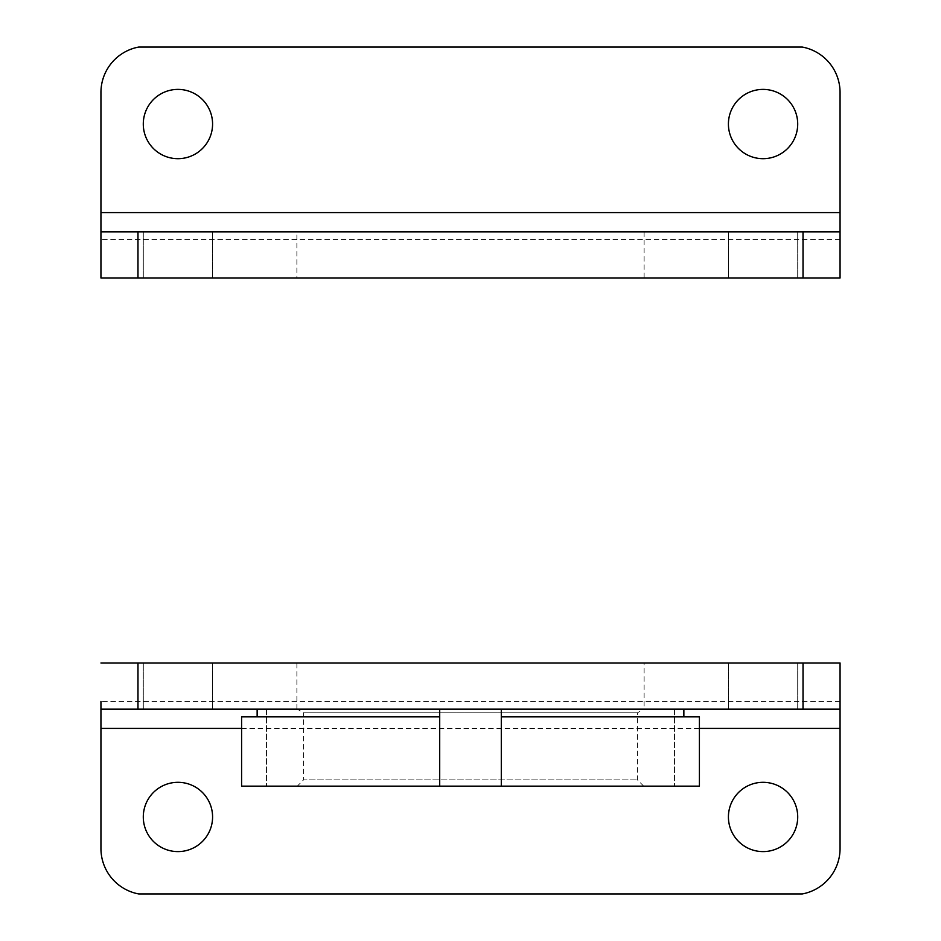 <?xml version="1.0" encoding="UTF-8"?>
<svg xmlns="http://www.w3.org/2000/svg" width="941" height="941" viewBox="0 0 941 941"><rect width="100%" height="100%" fill="white"/><g stroke="black" fill="none" stroke-linecap="round" stroke-linejoin="round"><path stroke-width="0.71" stroke-dasharray="4.71 3.53" d="M840.054 239.532L840.054 92.477A46.191 46.191 0 0 0 802.261 47.05L138.739 47.05A46.191 46.191 0 0 0 100.946 92.477L100.946 278.018L840.054 278.018L840.054 239.532L100.946 239.532M728.416 278.018L797.709 278.018L728.416 278.018L797.709 278.018L728.416 278.018L728.416 231.827L797.709 231.827L728.416 231.827L797.709 231.827L728.416 231.827L728.416 278.018M143.291 278.018L212.584 278.018L143.291 278.018L212.584 278.018L143.291 278.018L143.291 231.827L212.584 231.827L143.291 231.827L212.584 231.827L143.291 231.827L143.291 278.018M296.886 278.018L644.115 278.018L296.886 278.018L296.886 231.827L644.115 231.827L296.886 231.827M840.054 231.827L100.946 231.827M797.709 124.036A34.641 34.641 0 0 0 763.069 89.395A34.641 34.641 0 0 0 728.416 124.036A34.641 34.641 0 0 0 763.069 158.688A34.641 34.641 0 0 0 797.709 124.036M212.584 124.036A34.641 34.641 0 0 0 177.931 89.395A34.641 34.641 0 0 0 143.291 124.036A34.641 34.641 0 0 0 177.931 158.688A34.641 34.641 0 0 0 212.584 124.036M644.115 231.827L644.115 278.018M212.584 231.827L212.584 278.018L212.584 231.827M797.709 231.827L797.709 278.018L797.709 231.827M840.054 701.468L100.946 701.468L100.946 848.523A46.191 46.191 0 0 0 138.739 893.95L802.261 893.95A46.191 46.191 0 0 0 840.054 848.523L840.054 662.982L100.946 662.982M212.584 662.982L143.291 662.982L212.584 662.982L143.291 662.982L212.584 662.982L212.584 709.173L143.291 709.173L212.584 709.173L143.291 709.173L212.584 709.173L212.584 662.982M797.709 662.982L728.416 662.982L797.709 662.982L728.416 662.982L797.709 662.982L797.709 709.173L728.416 709.173L797.709 709.173L728.416 709.173L797.709 709.173L797.709 662.982M644.115 662.982L296.886 662.982L644.115 662.982L644.115 709.173L296.886 709.173L644.115 709.173M100.946 709.173L840.054 709.173M143.291 816.964A34.641 34.641 0 0 0 177.931 851.605A34.641 34.641 0 0 0 212.584 816.964A34.641 34.641 0 0 0 177.931 782.312A34.641 34.641 0 0 0 143.291 816.964M728.416 816.964A34.641 34.641 0 0 0 763.069 851.605A34.641 34.641 0 0 0 797.709 816.964A34.641 34.641 0 0 0 763.069 782.312A34.641 34.641 0 0 0 728.416 816.964M296.886 709.173L296.886 662.982M728.416 709.173L728.416 662.982L728.416 709.173M143.291 709.173L143.291 662.982L143.291 709.173M501.294 716.866L699.41 716.866L683.86 716.866L699.41 716.866L699.41 786.158L501.294 786.158L501.294 709.173L683.86 709.173L683.86 716.866M683.86 709.173L257.14 709.173L501.294 709.173L501.294 786.158L439.706 786.158L439.706 716.866L241.59 716.866L439.706 716.866L439.706 709.173L439.706 786.158L241.59 786.158L266.479 786.158L241.59 786.158L241.59 716.866L439.706 716.866M257.14 709.173L266.479 709.173L257.14 709.173L257.14 716.866M297.274 709.173L643.726 709.173L297.274 709.173L303.52 712.784L637.48 712.784L303.52 712.784L303.52 779.913L637.48 779.913L303.52 779.913L297.274 786.158L643.726 786.158L297.274 786.158M266.479 709.173L266.479 786.158L266.479 709.173M674.521 709.173L674.521 786.158L674.521 709.173M439.706 709.173L439.706 786.158M501.294 709.173L501.294 786.158M241.59 728.416L699.41 728.416M643.726 786.158L637.48 779.913L637.48 712.784L643.726 709.173"/><path stroke-width="1.41" d="M100.946 212.584L100.946 92.477A46.191 46.191 0 0 1 138.739 47.05L802.261 47.05A46.191 46.191 0 0 1 840.054 92.477L840.054 212.584L100.946 212.584L100.946 278.018L840.054 278.018L840.054 212.584M840.054 231.827L100.946 231.827M728.416 124.036A34.641 34.641 0 0 1 780.383 94.041A34.641 34.641 0 0 1 780.383 154.042A34.641 34.641 0 0 1 728.416 124.036M143.291 124.036A34.641 34.641 0 0 1 195.257 94.041A34.641 34.641 0 0 1 195.257 154.042A34.641 34.641 0 0 1 143.291 124.036M803.026 231.827L803.026 278.018M137.974 231.827L137.974 278.018M100.946 728.416L100.946 709.173L840.054 709.173L840.054 848.523A46.191 46.191 0 0 1 802.261 893.95L138.739 893.95A46.191 46.191 0 0 1 100.946 848.523L100.946 728.416L241.59 728.416M100.946 709.173L100.946 701.468M840.054 709.173L840.054 662.982L100.946 662.982M212.584 816.964A34.641 34.641 0 0 1 160.617 846.959A34.641 34.641 0 0 1 160.617 786.958A34.641 34.641 0 0 1 212.584 816.964M797.709 816.964A34.641 34.641 0 0 1 745.743 846.959A34.641 34.641 0 0 1 745.743 786.958A34.641 34.641 0 0 1 797.709 816.964M137.974 709.173L137.974 662.982M803.026 709.173L803.026 662.982M683.86 709.173L683.86 716.866M501.294 709.173L501.294 786.158L699.41 786.158L699.41 716.866L501.294 716.866M439.706 709.173L439.706 716.866L241.59 716.866L241.59 786.158L501.294 786.158M257.14 709.173L257.14 716.866M439.706 716.866L439.706 786.158M699.41 728.416L840.054 728.416"/></g></svg>
